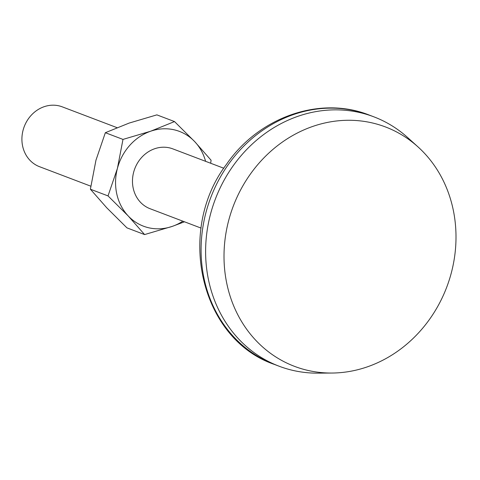 <?xml version="1.0" encoding="UTF-8"?>
<svg xmlns="http://www.w3.org/2000/svg" width="480" height="480" viewBox="0 0 480 480"><rect width="100%" height="100%" fill="white"/><g stroke="black" fill="none" stroke-linecap="round" stroke-linejoin="round"><path stroke-width="0.72" d="M210.672 163.254L211.086 160.23L194.712 141.63A50.688 45.186 110.8 0 0 150.66 131.22L122.982 139.41L117.42 168.39A50.688 45.186 110.8 0 0 128.232 215.97L144.6 234.576L126.966 227.874L106.764 207.81L90.39 189.21L108.024 195.912L128.232 215.97A50.688 45.186 110.8 0 0 172.284 226.38A50.688 45.186 110.8 0 0 182.844 221.172M90.39 189.21L95.952 160.23L105.348 132.708L129.192 123.06L156.876 114.87L174.51 121.572L150.66 131.22A50.688 45.186 110.8 0 0 117.42 168.39L108.024 195.912M105.348 132.708L122.982 139.41M205.596 161.322A50.688 45.186 110.8 0 0 194.712 141.63L174.51 121.572M184.488 221.796L172.284 226.38L144.6 234.576M116.988 127.644L62.28 106.854A32.016 28.536 110.8 0 0 24.228 126.636A32.016 28.536 110.8 0 0 39.534 166.698L90.804 186.186M223.812 168.246L172.848 148.878A32.016 28.536 110.8 0 0 134.796 168.66A32.016 28.536 110.8 0 0 150.096 208.728L201.066 228.096M452.742 207.624A128.052 114.156 110.8 0 0 417.972 146.874A128.052 114.156 110.8 0 0 233.298 206.1A128.052 114.156 110.8 0 0 332.01 373.038A128.052 114.156 110.8 0 0 452.742 207.624M417.972 146.874L407.658 137.562A133.386 118.908 110.8 0 0 373.836 116.82A133.386 118.908 110.8 0 0 215.292 199.254A133.386 118.908 110.8 0 0 279.048 366.192A133.386 118.908 110.8 0 0 318.12 373.146L332.01 373.038M373.836 116.82L369.312 115.098A133.386 118.908 110.8 0 0 210.768 197.538A133.386 118.908 110.8 0 0 274.53 364.47L279.048 366.192M369.312 115.098C320.112 95.46 258.834 117.108 226.524 164.28C175.686 231.108 200.49 339.366 274.53 364.47"/></g></svg>
